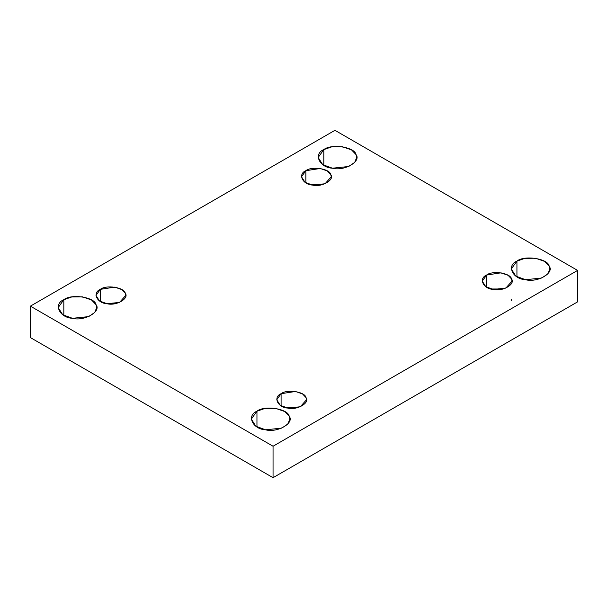 <?xml version="1.0" encoding="UTF-8"?>
<svg xmlns="http://www.w3.org/2000/svg" width="608" height="608" viewBox="0 0 608 608"><rect width="100%" height="100%" fill="white"/><g stroke="black" fill="none" stroke-linecap="round" stroke-linejoin="round"><path stroke-width="0.91" d="M63.825 315.438L63.825 299.714L58.186 307.572L62.715 314.739L72.458 318.311L88.677 316.608L94.734 312.466L96.702 307.572L96.049 304.699L91.572 300.018L82.43 296.833L71.752 296.955L63.825 299.714L63.825 315.438M100.35 289.347L95.988 295.42L99.492 300.96L107.016 303.719L119.548 302.404L125.75 295.42L125.248 293.2L121.79 289.583L114.722 287.12L100.35 289.347L100.35 301.5L100.35 289.347C106.104 284.567 124.404 287.394 125.248 293.2C129.542 298.467 116.151 306.204 107.016 303.719C96.961 303.232 92.059 292.676 100.35 289.347M104.872 303.286L116.873 303.286L104.872 303.286M96.604 308.704L96.034 310.483M305.854 170.696L301.5 176.776L305.003 182.309L312.527 185.075L325.06 183.753L331.261 176.776L330.752 174.549L327.302 170.939L320.234 168.477L305.854 170.696L305.854 182.848L305.854 170.696C311.615 165.916 329.908 168.743 330.752 174.549C335.054 179.824 321.662 187.553 312.527 185.075C302.472 184.581 297.57 174.025 305.854 170.696M310.376 184.634L322.384 184.634L310.376 184.634M323.806 165.338L323.806 149.614L318.166 157.472L322.704 164.639L332.439 168.211L348.658 166.508L354.722 162.366L356.683 157.472L356.03 154.599L351.561 149.918L342.41 146.733L331.732 146.855L323.806 149.614L323.806 165.338M256.956 426.938L256.956 411.213L251.317 419.079L255.846 426.238L265.59 429.818L281.808 428.108L287.865 423.974L289.834 419.079L289.18 416.199L284.704 411.525L275.561 408.333L264.875 408.454L256.956 411.213L256.956 426.938M281.094 393.703L276.739 399.775L280.242 405.316L287.766 408.074L300.299 406.76L306.5 399.775L305.991 397.556L302.541 393.938L295.473 391.476L281.094 393.703L281.094 405.855L281.094 393.703C286.854 388.915 305.148 391.75 305.991 397.556C310.293 402.823 296.902 410.56 287.766 408.074C277.712 407.588 272.81 397.024 281.094 393.703M285.616 407.641L297.624 407.641L285.616 407.641M486.605 275.052L482.25 281.124L485.754 286.664L493.278 289.423L505.81 288.108L512.012 281.124L511.503 278.905L508.052 275.287L500.984 272.825L486.605 275.052L486.605 287.204L486.605 275.052C492.366 270.271 510.659 273.098 511.503 278.905C515.804 284.179 502.406 291.908 493.278 289.423C483.223 288.937 478.321 278.38 486.605 275.052M491.127 288.99L503.128 288.99L491.127 288.99M516.937 276.838L516.937 261.113L511.298 268.979L515.827 276.146L525.57 279.718L541.789 278.008L547.846 273.874L549.814 268.979L549.161 266.099L544.684 261.425L535.542 258.233L524.856 258.354L516.937 261.113L516.937 276.838M577.6 301.857L577.6 270.408L273.053 446.234L273.053 477.683L577.6 301.857L273.053 477.683L273.053 446.234L30.4 306.143L334.947 130.317L577.6 270.408L577.6 301.857M30.4 337.592L30.4 306.143L30.4 337.592L273.053 477.683L30.4 337.592M577.6 270.408L334.947 130.317L30.4 306.143L273.053 446.234L577.6 270.408M516.937 261.113C524.392 254.927 548.066 258.582 549.161 266.099C554.716 272.924 537.388 282.925 525.57 279.718C512.559 279.087 506.213 265.415 516.937 261.113M256.956 411.213C264.412 405.019 288.086 408.682 289.18 416.199C294.736 423.024 277.408 433.025 265.59 429.818C252.578 429.187 246.232 415.515 256.956 411.213M323.806 149.614C331.261 143.42 354.935 147.083 356.03 154.599C361.585 161.416 344.257 171.426 332.439 168.211C319.428 167.58 313.082 153.915 323.806 149.614M63.825 299.714C71.28 293.52 94.954 297.183 96.049 304.699C101.604 311.516 84.276 321.526 72.458 318.311C59.447 317.68 53.101 304.015 63.825 299.714M511.298 300.428L511.298 299.486"/></g></svg>

